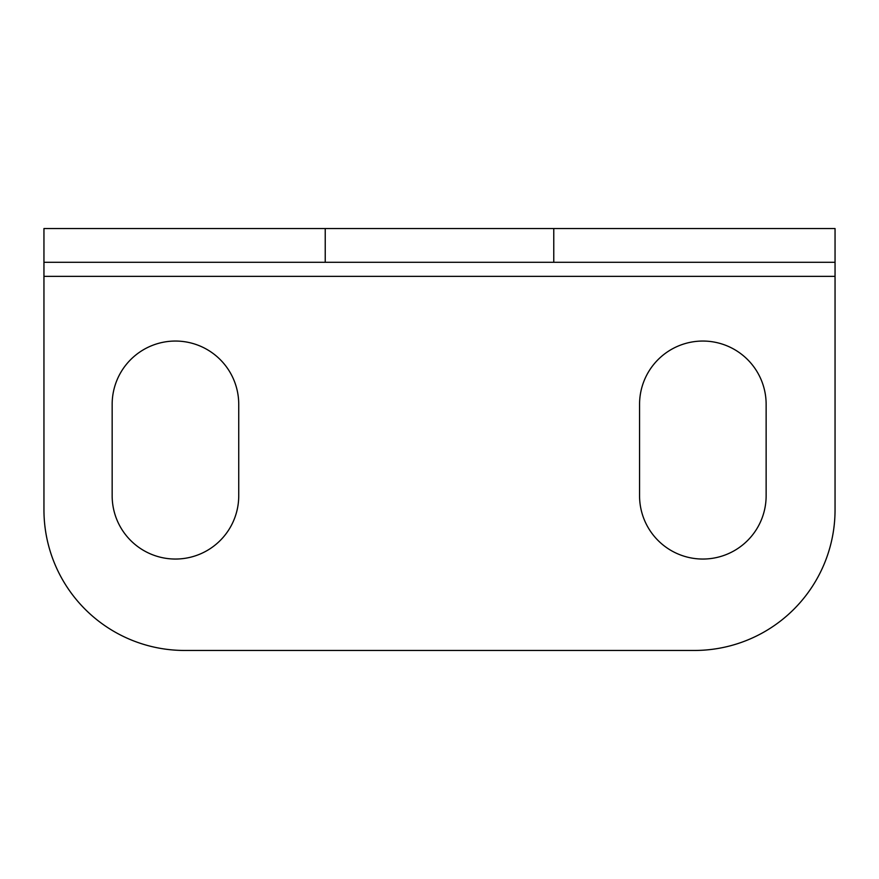 <?xml version="1.0" encoding="UTF-8"?>
<svg xmlns="http://www.w3.org/2000/svg" width="879" height="879" viewBox="0 0 879 879"><rect width="100%" height="100%" fill="white"/><g stroke="black" fill="none" stroke-linecap="round" stroke-linejoin="round"><path stroke-width="1.32" d="M835.05 228.54L835.05 262.294L43.95 262.294L43.95 228.54L835.05 228.54M835.05 509.82A140.64 140.64 0 0 1 694.41 650.46A140.64 140.64 0 0 0 835.05 509.82L835.05 262.294M694.41 650.46L184.59 650.46A140.64 140.64 0 0 1 43.95 509.82L43.95 262.294M43.95 509.82A140.64 140.64 0 0 0 184.59 650.46M112.16 404.34L112.16 495.756A63.288 63.288 0 0 0 175.448 559.044A63.288 63.288 0 0 0 238.736 495.756L238.736 404.34A63.288 63.288 0 0 0 175.448 341.052A63.288 63.288 0 0 0 112.16 404.34M639.56 404.34L639.56 495.756A63.288 63.288 0 0 0 702.848 559.044A63.288 63.288 0 0 0 766.136 495.756L766.136 404.34A63.288 63.288 0 0 0 702.848 341.052A63.288 63.288 0 0 0 639.56 404.34M553.77 228.54L553.77 262.294M835.05 276.358L43.95 276.358M325.23 262.294L325.23 228.54"/></g></svg>
